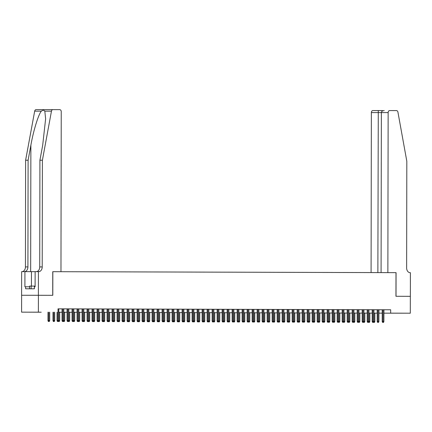 <?xml version="1.0" encoding="UTF-8"?>
<svg xmlns="http://www.w3.org/2000/svg" width="432" height="432" viewBox="0 0 432 432"><rect width="100%" height="100%" fill="white"/><g stroke="black" fill="none" stroke-linecap="round" stroke-linejoin="round"><path stroke-width="0.65" d="M40.03 312.174L31.228 312.163L40.03 312.174M398.947 313.184L390.145 313.173L398.947 313.184M52.834 271.685L60.966 271.706L61.241 111.672A2.025 1.501 90 0 0 59.746 109.642L52.92 109.62A2.025 1.501 90 0 0 51.457 111.159L42.401 160.234L42.212 266.927A4.725 3.499 -90 0 1 38.707 271.642A4.725 3.499 -90 0 1 38.702 271.642L38.426 271.642L38.389 295.277L21.605 295.267L52.796 295.315L52.834 271.685L395.993 272.646L395.95 296.282L410.335 296.32L410.303 313.2L383.924 313.168M382.207 313.162L378.918 313.135M377.201 313.146L373.918 313.124L377.201 313.124M41.234 312.206L21.6 312.152L41.234 312.206M21.627 295.267L21.6 312.152M57.056 312.212L57.04 320.593L58.757 320.598L58.779 308.848L59.989 308.848L58.023 308.842M62.062 308.853L62.041 320.609L63.758 320.609L63.779 308.858L64.989 308.864L58.779 308.853M67.063 308.869L67.046 320.62L68.764 320.625L68.78 308.875L69.989 308.88L63.779 308.869M72.068 308.885L72.047 320.636L73.764 320.636L73.786 308.891L74.995 308.891L68.78 308.88M77.069 308.896L77.047 320.652L78.764 320.652L78.786 308.902L79.996 308.907L73.786 308.896M82.075 308.912L82.053 320.663L83.77 320.668L83.786 308.918L84.996 308.918L78.786 308.912M87.075 308.923L87.053 320.679L88.771 320.679L88.792 308.929L90.002 308.934L83.786 308.923M92.891 321.57L93.388 321.57L92.891 321.57L92.875 320.69L93.771 320.695L93.793 308.945L95.002 308.95L90.866 308.939L92.075 308.945L92.054 320.69L92.875 320.69L92.891 308.939M97.081 308.956L97.06 320.706L98.777 320.706L98.798 308.961L100.003 308.961L93.793 308.95M107.082 308.983L107.06 320.733L108.778 320.738L108.799 308.988L110.009 308.988L102.006 308.966L100.872 308.966L102.082 308.972L102.06 320.722L102.875 320.722L102.897 308.972M117.088 309.01L117.067 320.76L118.784 320.765L118.805 309.015L120.015 309.02L112.012 308.993L110.878 308.993L112.088 308.999L112.066 320.749L112.882 320.749L112.903 308.999M122.904 321.656L123.406 321.656L122.904 321.656L122.888 320.776L123.784 320.776L123.806 309.031L125.015 309.031L120.879 309.026L122.089 309.026L122.072 320.776L122.888 320.776L122.909 309.026M127.094 309.037L127.073 320.792L128.79 320.792L128.812 309.042L130.021 309.047L123.806 309.037M132.91 321.683L133.407 321.683L132.91 321.683L132.889 320.803L133.79 320.809L133.812 309.058L135.022 309.058L130.885 309.053L132.095 309.053L132.073 320.803L132.889 320.803L132.91 309.053M137.095 309.064L137.079 320.819L138.796 320.819L138.812 309.069L140.022 309.074L133.812 309.064M142.101 309.08L142.079 320.83L143.797 320.836L143.818 309.085L145.028 309.091L138.812 309.08M147.101 309.096L147.08 320.846L148.797 320.846L148.819 309.101L150.028 309.101L143.818 309.096M152.102 309.107L152.086 320.863L153.803 320.863L153.819 309.112L155.029 309.118L148.819 309.107M157.108 309.123L157.086 320.873L158.803 320.879L158.825 309.128L160.034 309.128L153.819 309.123M162.108 309.134L162.086 320.89L163.804 320.89L163.825 309.139L165.035 309.145L158.825 309.134M167.114 309.15L167.092 320.9L168.809 320.906L168.826 309.155L170.035 309.161L163.825 309.15M172.114 309.166L172.093 320.917L173.81 320.917L173.831 309.172L175.041 309.172L168.826 309.166M177.115 309.177L177.093 320.933L178.81 320.933L178.832 309.182L180.041 309.188L173.831 309.177M182.12 309.193L182.099 320.944L183.816 320.949L183.838 309.199L185.042 309.199L178.832 309.193M187.121 309.209L187.099 320.96L188.816 320.96L188.838 309.209L190.048 309.215L183.838 309.204M192.121 309.22L192.1 320.971L193.817 320.976L193.838 309.226L195.048 309.231L188.838 309.22M197.127 309.236L197.105 320.987L198.823 320.987L198.844 309.242L200.054 309.242L193.838 309.236M202.127 309.247L202.106 321.003L203.823 321.003L203.845 309.253L205.054 309.258L198.844 309.247M207.128 309.263L207.112 321.014L208.823 321.019L208.845 309.269L210.055 309.269L203.845 309.263M212.134 309.28L212.112 321.03L213.829 321.03L213.851 309.28L215.06 309.285L208.845 309.274M217.949 321.921L218.446 321.921L217.949 321.921L217.928 321.041L218.83 321.046L218.851 309.296L220.061 309.301L215.924 309.29L217.134 309.296L217.112 321.041L217.928 321.041L217.949 309.296M222.134 309.307L222.118 321.057L223.835 321.057L223.852 309.312L225.061 309.312L218.851 309.307M232.141 309.334L232.119 321.084L233.836 321.089L233.858 309.339L235.067 309.339L227.065 309.317L225.931 309.317L227.14 309.323L227.119 321.073L227.934 321.073L227.956 309.323M242.147 309.361L242.125 321.111L243.842 321.116L243.864 309.366L245.074 309.371L237.071 309.344L235.937 309.344L237.141 309.35L237.125 321.1L237.94 321.1L237.962 309.35M247.963 322.007L248.459 322.007L247.963 322.007L247.946 321.127L248.843 321.133L248.864 309.382L250.074 309.382L245.938 309.377L247.147 309.377L247.126 321.127L247.946 321.127L247.963 309.377M252.153 309.388L252.131 321.143L253.849 321.143L253.865 309.393L255.074 309.398L248.864 309.388M257.963 322.034L258.466 322.034L257.963 322.034L257.947 321.154L258.849 321.16L258.871 309.409L260.08 309.409L255.944 309.404L257.153 309.404L257.132 321.154L257.947 321.154L257.969 309.404M262.154 309.42L262.132 321.17L263.849 321.17L263.871 309.42L265.081 309.425L258.871 309.415M267.16 309.431L267.138 321.181L268.855 321.187L268.877 309.436L270.081 309.442L263.871 309.431M272.16 309.447L272.138 321.197L273.856 321.203L273.877 309.452L275.087 309.452L268.877 309.447M277.16 309.458L277.139 321.214L278.856 321.214L278.878 309.463L280.087 309.469L273.877 309.458M282.166 309.474L282.145 321.224L283.862 321.23L283.883 309.479L285.093 309.479L278.878 309.474M287.167 309.49L287.145 321.241L288.862 321.241L288.884 309.49L290.093 309.496L283.883 309.485M292.167 309.501L292.151 321.251L293.863 321.257L293.884 309.506L295.094 309.512L288.884 309.501M297.173 309.517L297.151 321.268L298.868 321.273L298.89 309.523L300.1 309.523L293.884 309.517M302.173 309.528L302.152 321.284L303.869 321.284L303.89 309.533L305.1 309.539L298.89 309.528M307.174 309.544L307.157 321.295L308.875 321.3L308.891 309.55L310.1 309.55L303.89 309.544M312.179 309.56L312.158 321.311L313.875 321.311L313.897 309.56L315.106 309.566L308.891 309.555M317.18 309.571L317.158 321.322L318.875 321.327L318.897 309.577L320.107 309.582L313.897 309.571M322.18 309.587L322.164 321.338L323.881 321.343L323.897 309.593L325.107 309.593L318.897 309.587M327.186 309.598L327.164 321.354L328.882 321.354L328.903 309.604L330.113 309.609L323.897 309.598M332.186 309.614L332.165 321.365L333.882 321.37L333.904 309.62L335.113 309.62L328.903 309.614M337.192 309.631L337.171 321.381L338.888 321.381L338.904 309.631L340.114 309.636L333.904 309.625M347.193 309.658L347.171 321.408L348.889 321.413L348.91 309.663L350.12 309.663L340.983 309.641L342.193 309.647L342.171 321.392L342.986 321.392L343.008 309.647M357.199 309.685L357.178 321.435L358.895 321.44L358.916 309.69L360.126 309.69L352.123 309.668L350.989 309.668L352.199 309.674L352.177 321.424L352.993 321.424L353.014 309.674M367.205 309.712L367.184 321.462L368.901 321.467L368.923 309.717L370.132 309.722L360.99 309.695L362.2 309.701L362.183 321.451L362.999 321.451L363.015 309.701M373.021 322.358L373.518 322.358L373.021 322.358L373 321.478L373.901 321.484L373.923 309.733L375.133 309.733L370.996 309.728L372.206 309.728L372.184 321.478L373 321.478L373.021 309.728M377.206 309.739L377.19 321.494L378.907 321.494L378.923 309.744L380.133 309.749L373.923 309.739M383.929 309.76L381.002 309.755L382.212 309.755L382.19 321.505L383.908 321.511L383.929 309.76L390.674 309.771L58.023 308.837L58.018 312.212M88.792 308.939L92.075 308.95M98.793 308.966L102.082 308.977M108.799 308.993L112.088 309.004M118.805 309.026L122.089 309.031M128.812 309.053L132.095 309.058M213.851 309.29L217.134 309.301M223.852 309.317L227.14 309.328M233.858 309.344L237.141 309.355M243.864 309.377L247.147 309.382M253.865 309.404L257.153 309.409M338.904 309.641L342.193 309.652M348.91 309.668L352.199 309.679M358.916 309.695L362.2 309.706M368.923 309.728L372.206 309.733M378.923 309.755L382.212 309.76M38.41 295.277L38.383 312.158M390.674 309.771L390.668 313.146L410.303 313.2M383.924 313.146L390.668 313.146M62.057 312.25L58.774 312.239L62.057 312.239M63.774 312.244L67.057 312.255L63.774 312.255M72.063 312.277L68.774 312.266L72.063 312.266M73.78 312.271L77.063 312.282L73.78 312.282M78.781 312.287L82.064 312.298L78.781 312.293M83.781 312.304L87.07 312.309L83.781 312.309M88.787 312.314L92.07 312.325L88.787 312.325M93.787 312.331L97.07 312.336L93.787 312.336M98.788 312.341L102.076 312.352L98.788 312.352M103.793 312.358L107.077 312.368L103.793 312.363M108.794 312.374L112.082 312.379L108.794 312.379M113.794 312.385L117.083 312.395L113.794 312.395M118.8 312.401L122.083 312.406L118.8 312.406M123.8 312.412L127.089 312.422L123.8 312.422M128.806 312.428L132.089 312.439L128.806 312.433M137.09 312.46L133.807 312.449L137.09 312.449M138.807 312.455L142.096 312.466L138.807 312.466M147.096 312.487L143.813 312.476L147.096 312.476M148.813 312.482L152.096 312.493L148.813 312.493M157.102 312.514L153.814 312.503L157.102 312.509M158.819 312.514L162.103 312.52L158.819 312.52M167.103 312.541L163.82 312.536L167.103 312.536M168.82 312.541L172.109 312.547L168.82 312.547M177.109 312.568L173.826 312.563L177.109 312.563M178.826 312.568L182.11 312.579L178.826 312.574M187.115 312.601L183.827 312.59L187.115 312.59M188.833 312.595L192.116 312.606L188.833 312.606M197.122 312.628L193.833 312.617L197.122 312.617M198.833 312.622L202.122 312.633L198.833 312.633M203.839 312.638L207.122 312.649L203.839 312.644M208.84 312.655L212.128 312.66L208.84 312.66M213.845 312.665L217.129 312.676L213.845 312.676M218.846 312.682L222.129 312.687L218.846 312.687M223.846 312.692L227.135 312.703L223.846 312.703M228.852 312.709L232.135 312.719L228.852 312.714M233.852 312.725L237.136 312.73L233.852 312.73M238.853 312.736L242.141 312.746L238.853 312.746M243.859 312.752L247.142 312.757L243.859 312.757M248.859 312.763L252.142 312.773L248.859 312.773M253.859 312.779L257.148 312.79L253.859 312.784M262.148 312.811L258.865 312.8L262.148 312.8M263.866 312.806L267.149 312.817L263.866 312.817M272.155 312.838L268.866 312.827L272.155 312.827M273.872 312.833L277.155 312.844L273.872 312.844M282.161 312.865L278.872 312.854L282.161 312.86M283.873 312.865L287.161 312.871L283.873 312.871M292.162 312.892L288.878 312.887L292.162 312.887M293.879 312.892L297.167 312.903L293.879 312.898M302.168 312.919L298.885 312.914L302.168 312.914M303.885 312.919L307.168 312.93L303.885 312.925M312.174 312.952L308.885 312.941L312.174 312.941M313.891 312.946L317.174 312.957L313.891 312.957M318.892 312.962L322.175 312.973L318.892 312.968M323.892 312.973L327.181 312.984L323.892 312.984M328.898 312.989L332.181 313L328.898 312.995M333.898 313.006L337.181 313.011L333.898 313.011M338.899 313.016L342.187 313.027L338.899 313.027M343.904 313.033L347.188 313.043L343.904 313.038M348.905 313.043L352.193 313.054L348.905 313.054M353.905 313.06L357.194 313.07L353.905 313.065M358.911 313.076L362.194 313.081L358.911 313.081M363.911 313.087L367.2 313.097L363.911 313.097M368.917 313.103L372.2 313.114L368.917 313.108M378.918 313.13L382.207 313.141M383.022 322.385L383.524 322.385L383.022 322.385L383.027 309.755M382.19 321.505L382.568 322.385M383.524 322.385L383.908 321.511M373.891 321.505L374.836 321.505L374.852 313.124M373.95 322.38L374.452 322.38L373.95 322.38L373.95 313.124M374.836 321.505L374.452 322.38M29.592 288.792L29.597 286.097L35.116 286.097M31.136 288.792L31.136 286.092M388.147 112.59A2.025 1.501 90 0 1 389.648 110.565L396.479 110.587A2.025 1.501 90 0 1 397.931 112.131L406.82 161.26L406.631 267.948A4.725 3.499 90 0 0 410.125 272.684L410.4 272.689L410.357 296.32L396.025 296.282L396.068 272.646L387.866 272.624L388.147 112.59L371.363 112.579A2.025 1.501 -90 0 1 372.865 110.56L378.286 110.56L377.865 272.597M381.083 272.603L381.364 112.585C381.548 111.364 382.504 110.689 384.226 110.565M371.083 272.576L371.363 112.579M372.865 110.56L382.439 110.576L382.347 111.062M42.401 160.234L39.917 160.234L42.692 145.184L45.625 118.784L44.82 111.154C44.037 110.047 42.865 110.047 41.31 111.154C38.34 114.728 33.41 130.799 30.877 145.179L28.102 160.229L27.913 266.922A4.725 3.499 -90 0 1 24.467 271.636M38.389 295.277L52.72 295.315L52.758 271.685M28.102 160.229L25.618 160.229L25.429 266.917A4.725 3.499 -90 0 1 21.983 271.636M36.283 271.642A4.725 3.499 -90 0 0 39.728 266.927L39.917 160.234M41.31 111.154L34.673 111.148L25.618 160.229M38.426 271.642L35.138 271.642L35.111 286.767L34.387 286.767L34.382 288.792L25.628 288.787L25.634 286.762L24.91 286.762L24.932 271.636L21.643 271.636L21.605 295.267M35.138 271.663L24.932 271.636M52.92 109.62A2.025 1.501 90 0 0 52.915 109.62L36.131 109.615A2.025 1.501 -90 0 1 36.137 109.615L52.915 109.62M34.673 111.148A2.025 1.501 -90 0 1 36.131 109.615M29.597 286.772L25.634 286.762M378.022 322.369L378.524 322.375L378.022 322.369L378.027 309.744M377.19 321.494L377.568 322.369M378.524 322.375L378.907 321.494M372.184 321.478L372.568 322.358M373.518 322.358L373.901 321.484M368.015 322.342L368.518 322.342L368.015 322.342L368.021 309.717M367.184 321.462L367.562 322.342M368.518 322.342L368.901 321.467M363.015 322.331L363.517 322.331L363.015 322.331L362.999 321.451L363.895 321.451L363.917 309.701M362.183 321.451L362.561 322.326M363.517 322.331L363.895 321.451M368.89 321.489L369.835 321.489L369.846 313.114M368.95 322.369L369.452 322.369L368.95 322.369L368.95 313.108M369.835 321.489L369.452 322.369M363.89 321.473L364.829 321.478L364.846 313.097M363.949 322.353L364.446 322.353L363.949 322.353L363.944 313.097M364.829 321.478L364.446 322.353M358.884 321.462L359.829 321.462L359.845 313.081M358.943 322.337L359.446 322.342L358.943 322.337L358.943 313.081M359.829 321.462L359.446 322.342M353.009 322.299L353.511 322.304L353.009 322.299L352.993 321.424L354.829 321.451L354.839 313.07M353.943 322.326L354.445 322.326L353.943 322.326L353.938 313.065M354.829 321.451L354.445 322.326M358.015 322.315L358.511 322.315L358.015 322.315L358.015 309.685M357.178 321.435L357.561 322.315M358.511 322.315L358.895 321.44M348.883 321.435L349.823 321.435L349.839 313.054M348.943 322.31L349.439 322.31L348.943 322.31L348.937 313.054M349.823 321.435L349.439 322.31M353.511 322.304L353.894 321.424L353.916 309.674M352.177 321.424L352.555 322.299M343.877 321.419L344.822 321.419L344.839 313.043M343.937 322.299L344.439 322.299L343.937 322.299L343.937 313.038M344.822 321.419L344.439 322.299M348.008 322.288L348.505 322.288L348.008 322.288L348.008 309.658M347.171 321.408L347.555 322.288M348.505 322.288L348.889 321.413M338.877 321.403L339.817 321.408L339.833 313.027M338.936 322.283L339.439 322.283L338.936 322.283L338.931 313.027M339.817 321.408L339.439 322.283M343.003 322.272L343.505 322.272L343.003 322.272L342.986 321.392L343.888 321.397L343.91 309.647M342.171 321.392L342.549 322.272M343.505 322.272L343.888 321.397M333.499 322.245L332.548 322.245L333.499 322.245L333.882 321.37L334.816 321.392L334.832 313.011M333.936 322.267L334.433 322.272L333.936 322.267L333.931 313.011M334.816 321.392L334.433 322.272M338.002 322.261L338.504 322.261L338.002 322.261L338.008 309.631M337.171 321.381L337.549 322.256M338.504 322.261L338.888 321.381M328.871 321.376L329.816 321.381L329.827 313M328.93 322.256L329.432 322.256L328.93 322.256L328.93 312.995M329.816 321.381L329.432 322.256M333.002 322.245L333.002 309.614M332.165 321.365L332.548 322.245M323.87 321.359L324.81 321.365L324.826 312.984M323.93 322.24L324.427 322.24L323.93 322.24L323.924 312.984M324.81 321.365L324.427 322.24M327.996 322.229L328.498 322.234L327.996 322.229L328.001 309.604M327.164 321.354L327.542 322.229M328.498 322.234L328.882 321.354M318.87 321.349L319.81 321.349L319.826 312.973M318.924 322.229L319.426 322.229L318.924 322.229L318.924 312.968M319.81 321.349L319.426 322.229M322.996 322.218L323.498 322.218L322.996 322.218L323.001 309.587M322.164 321.338L322.542 322.218M323.498 322.218L323.881 321.343M313.864 321.332L314.809 321.338L314.82 312.957M313.924 322.213L314.426 322.213L313.924 322.213L313.924 312.957M314.809 321.338L314.426 322.213M317.995 322.202L318.492 322.202L317.995 322.202L317.995 309.577M317.158 321.322L317.542 322.202M318.492 322.202L318.875 321.327M308.864 321.322L309.803 321.322L309.82 312.941M308.923 322.196L309.42 322.202L308.923 322.196L308.918 312.941M309.803 321.322L309.42 322.202M312.989 322.191L313.492 322.191L312.989 322.191L312.995 309.56M312.158 321.311L312.536 322.186M313.492 322.191L313.875 321.311M303.858 321.305L304.803 321.311L304.819 312.93M303.917 322.186L304.42 322.186L303.917 322.186L303.917 312.925M304.803 321.311L304.42 322.186M307.989 322.175L308.491 322.175L307.989 322.175L307.994 309.544M307.157 321.295L307.535 322.175M308.491 322.175L308.875 321.3M298.858 321.289L299.803 321.295L299.813 312.914M298.917 322.169L299.419 322.169L298.917 322.169L298.917 312.914M299.803 321.295L299.419 322.169M302.989 322.159L303.485 322.164L302.989 322.159L302.989 309.533M302.152 321.284L302.535 322.159M303.485 322.164L303.869 321.284M293.857 321.278L294.797 321.278L294.813 312.903M293.917 322.159L294.413 322.159L293.917 322.159L293.911 312.898M294.797 321.278L294.413 322.159M297.983 322.148L298.485 322.148L297.983 322.148L297.988 309.517M297.151 321.268L297.529 322.148M298.485 322.148L298.868 321.273M288.851 321.262L289.796 321.268L289.813 312.887M288.911 322.142L289.413 322.142L288.911 322.142L288.911 312.887M289.796 321.268L289.413 322.142M292.982 322.132L293.485 322.132L292.982 322.132L292.988 309.506M292.151 321.251L292.529 322.132M293.485 322.132L293.863 321.257M283.851 321.251L284.796 321.251L284.807 312.871M283.91 322.126L284.413 322.132L283.91 322.126L283.91 312.871M284.796 321.251L284.413 322.132M287.982 322.115L288.479 322.121L287.982 322.115L287.982 309.49M287.145 321.241L287.528 322.115M288.479 322.121L288.862 321.241M278.851 321.235L279.79 321.241L279.806 312.86M278.91 322.115L279.407 322.115L278.91 322.115L278.905 312.854M279.79 321.241L279.407 322.115M282.976 322.105L283.478 322.105L282.976 322.105L282.982 309.474M282.145 321.224L282.523 322.105M283.478 322.105L283.862 321.23M273.845 321.219L274.79 321.224L274.806 312.844M273.904 322.099L274.406 322.099L273.904 322.099L273.904 312.844M274.79 321.224L274.406 322.099M277.976 322.088L278.473 322.094L277.976 322.088L277.976 309.463M277.139 321.214L277.522 322.088M278.473 322.094L278.856 321.214M268.844 321.208L269.784 321.208L269.8 312.833M268.904 322.088L269.406 322.088L268.904 322.088L268.898 312.827M269.784 321.208L269.406 322.088M272.975 322.078L273.472 322.078L272.975 322.078L272.975 309.447M272.138 321.197L272.522 322.078M273.472 322.078L273.856 321.203M263.844 321.192L264.784 321.197L264.8 312.817M263.903 322.072L264.4 322.072L263.903 322.072L263.898 312.817M264.784 321.197L264.4 322.072M267.97 322.061L268.472 322.061L267.97 322.061L267.975 309.436M267.138 321.181L267.516 322.061M268.472 322.061L268.855 321.187M258.838 321.181L259.783 321.181L259.794 312.8M258.898 322.056L259.4 322.061L258.898 322.056L258.898 312.8M259.783 321.181L259.4 322.061M262.969 322.045L263.466 322.051L262.969 322.045L262.969 309.42M262.132 321.17L262.516 322.045M263.466 322.051L263.849 321.17M253.838 321.165L254.777 321.17L254.794 312.79M253.897 322.045L254.399 322.045L253.897 322.045L253.892 312.784M254.777 321.17L254.399 322.045M257.132 321.154L257.51 322.034M258.466 322.034L258.849 321.16M252.963 322.018L253.465 322.024L252.963 322.018L252.968 309.393M252.131 321.143L252.509 322.018M253.465 322.024L253.849 321.143M247.126 321.127L247.509 322.007M248.459 322.007L248.875 321.149L248.891 312.773M248.897 322.029L249.394 322.029L248.897 322.029L248.875 321.149L249.777 321.154L249.793 312.773M249.777 321.154L249.394 322.029M243.832 321.138L244.777 321.138L244.787 312.763M243.891 322.018L244.393 322.018L243.891 322.018L243.891 312.757M244.777 321.138L244.393 322.018M237.956 321.975L238.459 321.98L237.956 321.975L237.94 321.1L239.771 321.127L239.787 312.746M238.891 322.002L239.387 322.002L238.891 322.002L238.885 312.746M239.771 321.127L239.387 322.002M242.957 321.991L243.459 321.991L242.957 321.991L242.962 309.366M242.125 321.111L242.503 321.991M243.459 321.991L243.842 321.116M233.831 321.111L234.77 321.111L234.787 312.73M233.885 321.986L234.387 321.991L233.885 321.986L233.885 312.73M234.77 321.111L234.387 321.991M233.836 321.089L233.453 321.964L232.502 321.964L233.426 321.964M238.459 321.98L238.842 321.1L238.858 309.35M237.125 321.1L237.503 321.975M227.95 321.948L228.452 321.953L227.95 321.948L227.934 321.073L229.77 321.1L229.781 312.719M228.884 321.975L229.387 321.975L228.884 321.975L228.884 312.714M229.77 321.1L229.387 321.975M232.956 321.964L232.956 309.334M232.119 321.084L232.502 321.964M223.825 321.079L224.764 321.084L224.78 312.703M223.884 321.959L224.381 321.959L223.884 321.959L223.879 312.703M224.764 321.084L224.381 321.959M228.452 321.953L228.836 321.073L228.857 309.323M227.119 321.073L227.497 321.948M218.819 321.068L219.764 321.068L219.78 312.692M218.878 321.948L219.38 321.948L218.878 321.948L218.878 312.687M219.764 321.068L219.38 321.948M222.95 321.937L223.452 321.937L222.95 321.937L222.955 309.307M222.118 321.057L222.496 321.937M223.452 321.937L223.835 321.057M213.818 321.052L214.763 321.057L214.774 312.676M213.878 321.932L214.38 321.932L213.878 321.932L213.878 312.676M214.763 321.057L214.38 321.932M213.829 321.03L213.446 321.91L212.49 321.905L213.413 321.91M217.112 321.041L217.496 321.921M218.446 321.921L218.83 321.046M208.445 321.894L207.49 321.894L208.445 321.894L208.823 321.019L209.758 321.041L209.774 312.66M208.877 321.916L209.374 321.921L208.877 321.916L208.872 312.66M209.758 321.041L209.374 321.921M212.944 321.905L212.949 309.28M212.112 321.03L212.49 321.905M203.812 321.025L204.757 321.03L204.773 312.649M203.872 321.905L204.374 321.905L203.872 321.905L203.872 312.644M204.757 321.03L204.374 321.905M207.943 321.894L207.949 309.263M207.112 321.014L207.49 321.894M198.812 321.008L199.757 321.014L199.768 312.633M198.871 321.889L199.373 321.889L198.871 321.889L198.871 312.633M199.757 321.014L199.373 321.889M202.943 321.878L203.44 321.883L202.943 321.878L202.943 309.253M202.106 321.003L202.489 321.878M203.44 321.883L203.823 321.003M193.811 320.998L194.751 320.998L194.767 312.622M193.871 321.878L194.368 321.878L193.871 321.878L193.865 312.617M194.751 320.998L194.368 321.878M197.937 321.867L198.439 321.867L197.937 321.867L197.942 309.236M197.105 320.987L197.483 321.867M198.439 321.867L198.823 320.987M188.806 320.981L189.751 320.987L189.767 312.606M188.865 321.862L189.367 321.862L188.865 321.862L188.865 312.606M189.751 320.987L189.367 321.862M192.937 321.851L193.433 321.851L192.937 321.851L192.937 309.226M192.1 320.971L192.483 321.851M193.433 321.851L193.817 320.976M183.805 320.971L184.745 320.971L184.761 312.59M183.865 321.845L184.367 321.851L183.865 321.845L183.859 312.59M184.745 320.971L184.367 321.851M187.931 321.835L188.433 321.84L187.931 321.835L187.936 309.209M187.099 320.96L187.483 321.835M188.433 321.84L188.816 320.96M178.805 320.954L179.744 320.96L179.761 312.579M178.864 321.835L179.361 321.835L178.864 321.835L178.859 312.574M179.744 320.96L179.361 321.835M182.93 321.824L183.433 321.824L182.93 321.824L182.936 309.193M182.099 320.944L182.477 321.824M183.433 321.824L183.816 320.949M173.799 320.938L174.744 320.944L174.755 312.563M173.858 321.818L174.361 321.818L173.858 321.818L173.858 312.563M174.744 320.944L174.361 321.818M177.93 321.808L178.427 321.813L177.93 321.808L177.93 309.182M177.093 320.933L177.476 321.808M178.427 321.813L178.81 320.933M168.799 320.927L169.738 320.927L169.754 312.552M168.858 321.808L169.355 321.808L168.858 321.808L168.853 312.547M169.738 320.927L169.355 321.808M172.924 321.797L173.426 321.797L172.924 321.797L172.93 309.166M172.093 320.917L172.471 321.797M173.426 321.797L173.81 320.917M163.798 320.911L164.738 320.917L164.754 312.536M163.852 321.791L164.354 321.791L163.852 321.791L163.852 312.536M164.738 320.917L164.354 321.791M167.924 321.781L168.426 321.781L167.924 321.781L167.929 309.155M167.092 320.9L167.47 321.781M168.426 321.781L168.809 320.906M158.792 320.9L159.737 320.9L159.748 312.52M158.852 321.775L159.354 321.781L158.852 321.775L158.852 312.52M159.737 320.9L159.354 321.781M162.923 321.764L163.42 321.77L162.923 321.764L162.923 309.139M162.086 320.89L162.47 321.764M163.42 321.77L163.804 320.89M153.792 320.884L154.732 320.89L154.748 312.509M153.851 321.764L154.348 321.764L153.851 321.764L153.846 312.503M154.732 320.89L154.348 321.764M157.918 321.754L158.42 321.754L157.918 321.754L157.923 309.123M157.086 320.873L157.464 321.754M158.42 321.754L158.803 320.879M148.792 320.868L149.731 320.873L149.747 312.493M148.846 321.748L149.348 321.748L148.846 321.748L148.846 312.493M149.731 320.873L149.348 321.748M152.917 321.737L153.419 321.743L152.917 321.737L152.923 309.112M152.086 320.863L152.464 321.737M153.419 321.743L153.803 320.863M143.786 320.857L144.731 320.857L144.742 312.482M143.845 321.732L144.347 321.737L143.845 321.732L143.845 312.476M144.731 320.857L144.347 321.737M147.917 321.727L148.414 321.727L147.917 321.727L147.917 309.096M147.08 320.846L147.463 321.727M148.414 321.727L148.797 320.846M138.785 320.841L139.725 320.846L139.741 312.466M138.845 321.721L139.342 321.721L138.845 321.721L138.839 312.466M139.725 320.846L139.342 321.721M142.911 321.71L143.413 321.71L142.911 321.71L142.916 309.085M142.079 320.83L142.457 321.71M143.413 321.71L143.797 320.836M133.78 320.83L134.725 320.83L134.741 312.449M133.839 321.705L134.341 321.71L133.839 321.705L133.839 312.449M134.725 320.83L134.341 321.71M137.911 321.694L138.413 321.7L137.911 321.694L137.916 309.069M137.079 320.819L137.457 321.694M138.413 321.7L138.796 320.819M128.779 320.814L129.724 320.819L129.735 312.439M128.839 321.694L129.341 321.694L128.839 321.694L128.839 312.433M129.724 320.819L129.341 321.694M132.073 320.803L132.457 321.683M133.407 321.683L133.79 320.809M123.779 320.798L124.718 320.803L124.735 312.422M123.838 321.678L124.335 321.678L123.838 321.678L123.833 312.422M124.718 320.803L124.335 321.678M127.904 321.667L128.407 321.673L127.904 321.667L127.91 309.042M127.073 320.792L127.451 321.667M128.407 321.673L128.79 320.792M118.773 320.787L119.718 320.787L119.734 312.412M118.832 321.662L119.335 321.667L118.832 321.662L118.832 312.406M119.718 320.787L119.335 321.667M122.072 320.776L122.45 321.656M123.406 321.656L123.784 320.776M112.898 321.624L113.4 321.629L112.898 321.624L112.882 320.749L114.718 320.776L114.728 312.395M113.832 321.651L114.334 321.651L113.832 321.651L113.832 312.395M114.718 320.776L114.334 321.651M117.904 321.64L118.4 321.64L117.904 321.64L117.904 309.015M117.067 320.76L117.45 321.64M118.4 321.64L118.784 320.765M108.772 320.76L109.712 320.76L109.728 312.379M108.832 321.635L109.328 321.64L108.832 321.635L108.826 312.379M109.712 320.76L109.328 321.64M113.4 321.629L113.783 320.749L113.805 308.999M112.066 320.749L112.444 321.624M103.766 320.744L104.711 320.744L104.728 312.368M103.826 321.624L104.328 321.624L103.826 321.624L103.826 312.363M104.711 320.744L104.328 321.624M107.897 321.613L108.394 321.613L107.897 321.613L107.897 308.983M107.06 320.733L107.444 321.613M108.394 321.613L108.778 320.738M98.766 320.728L99.706 320.733L99.722 312.352M98.825 321.608L99.328 321.608L98.825 321.608L98.82 312.352M99.706 320.733L99.328 321.608M102.892 321.597L103.394 321.597L102.892 321.597L102.875 320.722L103.777 320.722L103.799 308.972M102.06 320.722L102.438 321.597M103.394 321.597L103.777 320.722M93.388 321.57L93.771 320.695L94.705 320.717L94.721 312.341M93.825 321.592L94.322 321.597L93.825 321.592L93.82 312.336M94.705 320.717L94.322 321.597M97.891 321.586L98.393 321.586L97.891 321.586L97.897 308.956M97.06 320.706L97.438 321.586M98.393 321.586L98.777 320.706M88.76 320.701L89.705 320.706L89.716 312.325M88.819 321.581L89.321 321.581L88.819 321.581L88.819 312.325M89.705 320.706L89.321 321.581M92.054 320.69L92.437 321.57M83.759 320.69L84.699 320.69L84.715 312.309M83.819 321.565L84.316 321.57L83.819 321.565L83.813 312.309M84.699 320.69L84.316 321.57M87.885 321.554L88.387 321.559L87.885 321.554L87.89 308.929M87.053 320.679L87.431 321.554M88.387 321.559L88.771 320.679M78.759 320.674L79.699 320.674L79.715 312.298M78.813 321.554L79.315 321.554L78.813 321.554L78.813 312.293M79.699 320.674L79.315 321.554M82.885 321.543L83.387 321.543L82.885 321.543L82.89 308.912M82.053 320.663L82.431 321.543M83.387 321.543L83.77 320.668M73.753 320.657L74.698 320.663L74.709 312.282M73.813 321.538L74.315 321.538L73.813 321.538L73.813 312.282M74.698 320.663L74.315 321.538M77.884 321.527L78.381 321.527L77.884 321.527L77.884 308.902M77.047 320.652L77.431 321.527M78.381 321.527L78.764 320.652M68.753 320.647L69.692 320.647L69.709 312.271M68.812 321.521L69.309 321.527L68.812 321.521L68.807 312.266M69.692 320.647L69.309 321.527M72.878 321.516L73.381 321.516L72.878 321.516L72.884 308.885M72.047 320.636L72.425 321.516M73.381 321.516L73.764 320.636M63.747 320.63L64.692 320.636L64.708 312.255M63.806 321.511L64.309 321.511L63.806 321.511L63.806 312.255M64.692 320.636L64.309 321.511M67.878 321.5L68.38 321.5L67.878 321.5L67.883 308.869M67.046 320.62L67.424 321.5M68.38 321.5L68.764 320.625M58.747 320.62L59.692 320.62L59.702 312.239M58.806 321.494L59.308 321.5L58.806 321.494L58.806 312.239M59.692 320.62L59.308 321.5M62.878 321.484L63.374 321.489L62.878 321.484L62.878 308.858M62.041 320.609L62.424 321.484M63.374 321.489L63.758 320.609M53.352 321.484L54.302 321.484L53.352 321.484L52.969 320.603L54.686 320.603L54.702 312.228M53.806 321.484L53.8 312.223M52.969 320.603L52.985 312.223M54.686 320.603L54.302 321.484M57.872 321.473L58.374 321.473L57.872 321.473L57.872 312.212M57.04 320.593L57.418 321.473M58.374 321.473L58.757 320.598M48.346 321.467L49.302 321.467L48.346 321.467L47.968 320.587L49.685 320.593L49.702 312.212M48.8 321.467L48.8 312.212M47.968 320.587L47.984 312.206M49.685 320.593L49.302 321.467M382.439 110.576L378.286 110.56M30.877 145.179L30.656 271.652M27.913 266.922L25.429 266.917M39.728 266.927L42.212 266.927M51.457 111.159L44.82 111.154M31.439 286.092L31.46 271.652"/></g></svg>
